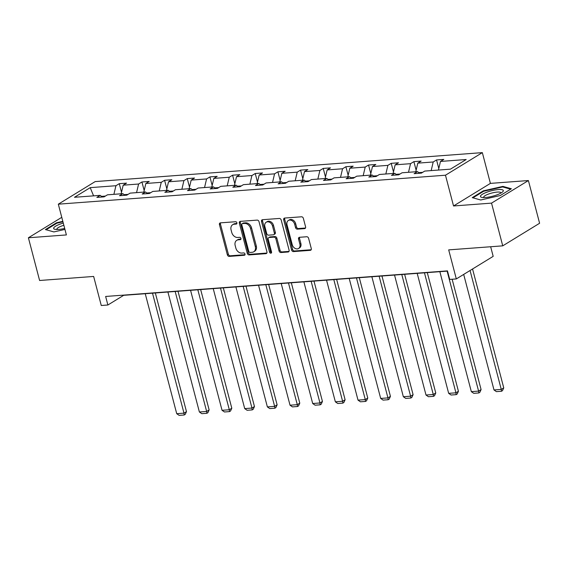 <?xml version="1.0" encoding="UTF-8"?>
<svg xmlns="http://www.w3.org/2000/svg" width="568" height="568" viewBox="0 0 568 568"><rect width="100%" height="100%" fill="white"/><g stroke="black" fill="none" stroke-linecap="round" stroke-linejoin="round"><path stroke-width="0.85" d="M236.891 222.826A1.25 0.959 -121.5 0 0 235.585 221.726L220.434 222.855A1.782 1.37 -121.5 0 0 219.937 223.011A1.782 1.37 -121.5 0 0 219.447 224.644L227.363 254.833A1.782 1.37 -121.5 0 0 229.231 256.402L244.382 255.266A1.25 0.959 -121.5 0 0 243.764 252.923L241.805 253.065A5.708 4.374 -121.5 0 1 235.834 248.038L235.173 245.525A5.708 4.374 -121.5 0 1 236.757 240.314A5.708 4.374 -121.5 0 1 238.333 239.817L240.292 239.668A1.25 0.959 -121.5 0 0 239.675 237.325L237.715 237.467A5.708 4.374 -121.5 0 1 231.744 232.44L231.084 229.926A5.708 4.374 -121.5 0 1 232.66 224.715A5.708 4.374 -121.5 0 1 234.236 224.218L236.196 224.069A1.25 0.959 -121.5 0 0 236.891 222.826M61.77 217.331L28.4 237.772L39.604 280.493L93.649 276.446L101.267 305.499L107.877 305.002L123.668 295.325L447.52 271.099M528.396 180.546L490.404 183.386L453.541 205.971L491.533 203.124L528.396 180.546L539.6 223.259L502.737 245.845L448.692 249.884L456.317 278.931L493.18 256.353L490.66 246.746M491.533 203.124L502.737 245.845M304.597 228.62A1.782 1.37 -121.5 0 0 305.094 228.464A1.782 1.37 -121.5 0 0 305.584 226.831L303.362 218.361A1.782 1.37 -121.5 0 0 301.494 216.791L284.667 218.048A1.782 1.37 -121.5 0 0 284.178 218.204A1.782 1.37 -121.5 0 0 283.688 219.837L291.604 250.026A1.782 1.37 -121.5 0 0 293.471 251.596L310.298 250.339A1.782 1.37 -121.5 0 0 310.788 250.183A1.782 1.37 -121.5 0 0 311.285 248.55L308.601 238.319A1.782 1.37 -121.5 0 0 306.734 236.749L299.535 237.289A1.782 1.37 -121.5 0 0 299.038 237.445A1.782 1.37 -121.5 0 0 298.548 239.071L299.876 244.148A4.771 3.656 -121.5 0 1 298.555 248.5A4.771 3.656 -121.5 0 1 292.25 244.716L287.032 224.843A4.771 3.656 -121.5 0 1 288.352 220.49A4.771 3.656 -121.5 0 1 294.664 224.275L295.53 227.583A1.782 1.37 -121.5 0 0 297.398 229.152L304.597 228.62L305.456 228.095M456.317 278.931L449.707 279.428L447.463 270.886L105.641 296.46L107.877 305.002M453.541 205.971L445.475 175.214L58.319 204.175L95.183 181.59L482.339 152.629L445.475 175.214M28.4 237.772L66.392 234.932L58.319 204.175M259.015 221.683A1.782 1.37 -121.5 0 0 257.148 220.107L240.321 221.371A1.782 1.37 -121.5 0 0 239.831 221.527A1.782 1.37 -121.5 0 0 239.341 223.153L247.257 253.342A1.782 1.37 -121.5 0 0 249.125 254.911L265.952 253.655A1.782 1.37 -121.5 0 0 266.442 253.498A1.782 1.37 -121.5 0 0 266.939 251.872L259.015 221.683M262.494 219.709L279.321 218.453A1.782 1.37 -121.5 0 1 281.188 220.022L289.112 250.211A1.782 1.37 -121.5 0 1 288.615 251.837A1.782 1.37 -121.5 0 1 288.125 251.993L280.926 252.533A1.782 1.37 -121.5 0 1 279.058 250.964L275.842 238.723A1.782 1.37 -121.5 0 0 273.982 237.147L269.204 237.509A1.782 1.37 -121.5 0 0 268.707 237.665A1.782 1.37 -121.5 0 0 268.217 239.291L271.561 252.036A1.25 0.959 -121.5 0 1 269.566 252.185L261.514 221.492A1.782 1.37 -121.5 0 1 262.004 219.866A1.782 1.37 -121.5 0 1 262.494 219.709M450.438 169.157L424.729 171.082L421.392 173.126L414.129 173.673L417.466 171.628L402.066 172.778L398.729 174.823L391.466 175.37L394.803 173.325L379.403 174.475L376.066 176.52L368.802 177.06L372.139 175.015L356.739 176.172L353.402 178.217L346.139 178.757L349.476 176.712L334.076 177.862L330.739 179.907L323.476 180.454L326.813 178.409L311.413 179.559L308.076 181.604L300.813 182.15L304.15 180.106L288.75 181.256L285.413 183.301L278.15 183.847L281.487 181.803L266.087 182.953L262.75 184.998L255.486 185.537L258.823 183.492L243.423 184.65L240.086 186.694L232.823 187.234L236.16 185.189L220.76 186.339L217.423 188.384L210.16 188.931L213.497 186.886L198.104 188.036L194.76 190.081L187.497 190.628L190.841 188.583L175.441 189.733L172.104 191.778L164.841 192.325L168.178 190.28L152.778 191.43L149.441 193.475L142.177 194.015L145.514 191.97L130.115 193.127L126.778 195.172L119.514 195.711L122.851 193.667L107.451 194.817L104.114 196.862L96.851 197.408L100.188 195.364L74.472 197.288L90.213 187.646L115.929 185.722L119.266 183.677L126.529 183.13L123.192 185.175L138.592 184.025L141.929 181.98L149.192 181.433L145.855 183.478L161.255 182.328L164.592 180.283L171.856 179.744L168.518 181.788L183.918 180.631L187.255 178.586L194.519 178.047L191.182 180.091L206.582 178.941L209.919 176.897L217.182 176.35L213.845 178.395L229.245 177.244L232.582 175.2L239.845 174.653L236.508 176.698L251.901 175.547L255.245 173.503L262.508 172.956L259.171 175.001L274.564 173.851L277.901 171.806L285.171 171.266L281.827 173.311L297.227 172.154L300.564 170.109L307.828 169.569L304.491 171.614L319.89 170.464L323.227 168.419L330.491 167.872L327.154 169.917L342.554 168.767L345.891 166.722L353.154 166.175L349.817 168.22L365.217 167.07L368.554 165.025L375.817 164.479L372.48 166.523L387.88 165.373L391.217 163.328L398.48 162.789L395.143 164.834L410.543 163.676L413.88 161.631L421.144 161.092L417.807 163.137L433.206 161.987L436.543 159.942L443.807 159.395L440.47 161.44L466.179 159.516L450.438 169.157M422.677 172.338L418.779 172.629M431.169 170.599L433.206 161.987M415.769 171.756L417.807 163.137M419.61 173.261L417.466 171.628M400.014 174.035L396.123 174.326M408.506 172.296L410.543 163.676M393.106 173.446L395.143 164.834M396.947 174.958L394.803 173.325M377.351 175.732L373.46 176.023M385.842 173.993L387.88 165.373M370.442 175.143L372.48 166.523M374.284 176.655L372.139 175.015M354.688 177.422L350.797 177.72M363.179 175.689L365.217 167.07M347.779 176.84L349.817 168.22M351.627 178.345L349.476 176.712M332.024 179.119L328.134 179.41M340.516 177.386L342.554 168.767M325.116 178.537L327.154 169.917M328.964 180.042L326.813 178.409M309.361 180.816L305.47 181.107M317.853 179.076L319.89 170.464M302.453 180.233L304.491 171.614M306.301 181.739L304.15 180.106M286.705 182.513L282.807 182.804M295.19 180.773L297.227 172.154M279.797 181.923L281.827 173.311M283.638 183.436L281.487 181.803M264.042 184.209L260.144 184.501M272.534 182.47L274.564 173.851M257.134 183.62L259.171 175.001M260.975 185.132L258.823 183.492M241.379 185.899L237.481 186.19M249.87 184.167L251.901 175.547M234.47 185.317L236.508 176.698M238.311 186.822L236.16 185.189M218.715 187.596L214.818 187.887M227.207 185.864L229.245 177.244M211.807 187.014L213.845 178.395M215.648 188.519L213.497 186.886M196.052 189.293L192.154 189.584M204.544 187.554L206.582 178.941M189.144 188.711L191.182 180.091M192.985 190.216L190.841 188.583M173.389 190.99L169.491 191.281M181.881 189.25L183.918 180.631M166.481 190.401L168.518 181.788M170.322 191.913L168.178 190.28M150.726 192.687L146.835 192.978M159.218 190.947L161.255 182.328M143.818 192.098L145.855 183.478M147.659 193.61L145.514 191.97M128.063 194.377L124.172 194.668M136.554 192.644L138.592 184.025M121.154 193.794L123.192 185.175M124.996 195.3L122.851 193.667M105.399 196.074L101.509 196.365M113.891 194.341L115.929 185.722M90.213 187.646L93.578 195.861M490.404 183.386L482.339 152.629M102.339 196.997L100.188 195.364M438.432 170.059L440.47 161.44M121.516 192.261L119.266 183.677M144.18 190.564L141.929 181.98M166.843 188.867L164.592 180.283M189.506 187.17L187.255 178.586M212.169 185.48L209.919 176.897M234.832 183.784L232.582 175.2M257.496 182.087L255.245 173.503M280.159 180.39L277.901 171.806M302.822 178.693L300.564 170.109M325.478 177.003L323.227 168.419M348.141 175.306L345.891 166.722M370.805 173.609L368.554 165.025M393.468 171.912L391.217 163.328M416.131 170.215L413.88 161.631M438.794 168.526L436.543 159.942M62.821 221.343L56.523 222.77L45.419 229.571L53.889 231.921L64.944 229.415M483.332 190.841L472.235 197.643L480.698 199.993L500.273 195.541L511.37 188.746L502.907 186.389L483.332 190.841L483.475 191.388M236.891 223.487L235.237 223.607A5.708 4.374 -121.5 0 0 233.661 224.104L232.66 224.715M236.757 240.314L237.751 239.703A5.708 4.374 -121.5 0 1 239.327 239.206L240.981 239.085M220.526 222.848A1.782 1.37 -121.5 0 0 220.441 224.033L228.364 254.223A1.782 1.37 -121.5 0 0 230.225 255.792L245.078 254.677M240.42 221.364A1.782 1.37 -121.5 0 0 240.335 222.542L248.251 252.732A1.782 1.37 -121.5 0 0 250.119 254.301L266.846 253.051M242.508 223.6A1.25 0.959 -121.5 0 0 241.819 224.85L248.77 251.347A1.25 0.959 -121.5 0 0 250.076 252.448L252.142 252.291A5.708 4.374 -121.5 0 0 253.719 251.794A5.708 4.374 -121.5 0 0 255.302 246.583L250.545 228.471A5.708 4.374 -121.5 0 0 244.574 223.444L242.508 223.6L243.502 222.99A1.25 0.959 -121.5 0 0 243.161 223.096L242.167 223.707M253.719 251.794L254.712 251.184A5.708 4.374 -121.5 0 0 256.296 245.972L255.302 246.583M243.502 222.99L245.575 222.834A5.708 4.374 -121.5 0 1 251.546 227.86L256.296 245.972M289.02 251.39L281.92 251.922L280.926 252.533M268.707 237.665L269.708 237.055A1.782 1.37 -121.5 0 1 270.198 236.899L274.976 236.536A1.782 1.37 -121.5 0 1 276.843 238.113L280.052 250.353A1.782 1.37 -121.5 0 0 281.92 251.922M262.594 219.702A1.782 1.37 -121.5 0 0 262.508 220.881L270.56 251.574A1.25 0.959 -121.5 0 0 271.575 252.654M272.512 226.014A4.771 3.656 -121.5 0 0 266.2 222.23A4.771 3.656 -121.5 0 0 264.88 226.589L266.719 233.59A1.782 1.37 -121.5 0 0 268.586 235.159L273.364 234.804A1.782 1.37 -121.5 0 0 273.854 234.648A1.782 1.37 -121.5 0 0 274.351 233.015L272.512 226.014L273.506 225.404A4.771 3.656 -121.5 0 0 267.201 221.619L266.2 222.23M273.854 234.648L274.848 234.037A1.782 1.37 -121.5 0 0 275.345 232.404L274.351 233.015M273.506 225.404L275.345 232.404M288.352 220.49L289.353 219.88A4.771 3.656 -121.5 0 1 295.658 223.664L296.531 226.973A1.782 1.37 -121.5 0 0 298.392 228.542L305.499 228.016M298.555 248.5L299.549 247.889A4.771 3.656 -121.5 0 0 300.877 243.537L299.876 244.148M299.627 237.282A1.782 1.37 -121.5 0 0 299.542 238.461L300.877 243.537M284.767 218.041A1.782 1.37 -121.5 0 0 284.682 219.227L292.598 249.416A1.782 1.37 -121.5 0 0 294.465 250.985L311.193 249.735M56.665 223.316L56.523 222.77M503.078 187.064L502.907 186.389M152.508 293.173L183.982 413.149L176.719 413.689L145.245 293.713M186.474 411.623L185.218 414.377L184.224 414.988L183.982 413.149L186.474 411.623L155.341 292.96M184.224 414.988L179.14 415.371L176.719 413.689M175.171 291.476L206.645 411.452L199.382 411.992L167.908 292.016M209.138 409.926L207.881 412.688L206.887 413.298L206.645 411.452L209.138 409.926L178.004 291.263M206.887 413.298L201.803 413.674L199.382 411.992M197.834 289.779L229.309 409.755L222.045 410.302L190.571 290.326M231.801 408.229L230.544 410.991L229.55 411.601L229.309 409.755L231.801 408.229L200.667 289.566M229.55 411.601L224.466 411.977L222.045 410.302M63.275 223.075A11.814 2.783 -14.7 0 0 60.144 224.097A11.814 2.783 -14.7 0 0 55.004 229.316A11.814 2.783 -14.7 0 0 64.681 228.435M63.857 225.29A8.946 2.109 -14.7 0 0 61.749 225.986A8.946 2.109 -14.7 0 0 56.835 229.294A8.946 2.109 -14.7 0 0 56.942 229.493M46.129 229.77L56.878 223.189L62.949 221.804M486.954 192.161A11.814 2.783 -14.7 0 0 481.813 197.387A11.814 2.783 -14.7 0 0 496.83 194.909A11.814 2.783 -14.7 0 0 502.559 191.941A11.814 2.783 -14.7 0 0 499.684 189.506A11.814 2.783 -14.7 0 0 486.954 192.161M500.962 193.049A8.946 2.109 -14.7 0 0 500.955 192.822A8.946 2.109 -14.7 0 0 488.558 194.05A8.946 2.109 -14.7 0 0 483.645 197.359A8.946 2.109 -14.7 0 0 483.751 197.565M472.938 197.841L483.688 191.253L502.652 186.943L510.675 189.172M220.498 288.082L251.972 408.058L244.709 408.605L213.234 288.629M254.464 406.532L253.207 409.294L252.213 409.904L251.972 408.058L254.464 406.532L223.331 287.869M252.213 409.904L247.123 410.288L244.709 408.605M243.161 286.386L274.635 406.361L267.372 406.908L235.89 286.932M277.12 404.835L275.87 407.597L274.869 408.207L274.635 406.361L277.12 404.835L245.994 286.18M274.869 408.207L269.786 408.591L267.372 406.908M265.817 284.696L297.298 404.672L290.028 405.211L258.554 285.235M299.783 403.145L298.534 405.907L297.533 406.51L297.298 404.672L299.783 403.145L268.657 284.483M297.533 406.51L292.449 406.894L290.028 405.211M288.48 282.999L319.954 402.975L312.691 403.514L281.217 283.538M322.446 401.448L321.197 404.21L320.196 404.821L319.954 402.975L322.446 401.448L291.32 282.786M320.196 404.821L315.112 405.197L312.691 403.514M311.143 281.302L342.618 401.278L335.354 401.825L303.88 281.849M345.11 399.751L343.86 402.513L342.859 403.124L342.618 401.278L345.11 399.751L313.983 281.089M342.859 403.124L337.775 403.5L335.354 401.825M333.806 279.605L365.281 399.581L358.017 400.128L326.543 280.152M367.773 398.054L366.516 400.816L365.522 401.427L365.281 399.581L367.773 398.054L336.646 279.392M365.522 401.427L360.439 401.81L358.017 400.128M356.47 277.908L387.944 397.884L380.681 398.431L349.206 278.455M390.436 396.365L389.179 399.119L388.185 399.73L387.944 397.884L390.436 396.365L359.303 277.702M388.185 399.73L383.102 400.113L380.681 398.431M379.133 276.218L410.607 396.194L403.344 396.734L371.87 276.758M413.099 394.668L411.843 397.43L410.849 398.033L410.607 396.194L413.099 394.668L381.966 276.005M410.849 398.033L405.765 398.416L403.344 396.734M401.796 274.521L433.27 394.497L426.007 395.037L394.533 275.061M435.762 392.971L434.506 395.733L433.512 396.343L433.27 394.497L435.762 392.971L404.629 274.308M433.512 396.343L428.428 396.72L426.007 395.037M424.459 272.825L455.934 392.8L448.67 393.347L417.196 273.371M458.426 391.274L457.169 394.036L456.175 394.646L455.934 392.8L458.426 391.274L427.292 272.612M456.175 394.646L451.091 395.023L448.67 393.347M447.123 271.128L478.597 391.103L471.334 391.65L439.859 271.674M481.089 389.577L479.832 392.339L478.838 392.95L478.597 391.103L481.089 389.577L452.142 279.243M478.838 392.95L473.755 393.333L471.334 391.65M470.063 270.51L501.26 389.407L493.997 389.953L463.687 274.422M503.752 387.887L502.495 390.642L501.501 391.253L501.26 389.407L503.752 387.887L472.555 268.983M501.501 391.253L496.411 391.636L493.997 389.953M235.237 223.607L234.236 224.218M240.889 239.305L240.292 239.668M239.327 239.206L238.333 239.817M244.978 254.904L244.382 255.266M230.225 255.792L229.231 256.402M228.364 254.223L227.363 254.833M220.441 224.033L219.447 224.644M236.799 223.707L236.196 224.069M266.804 253.129L265.952 253.655M250.119 254.301L249.125 254.911M248.251 252.732L247.257 253.342M240.335 222.542L239.341 223.153M251.546 227.86L250.545 228.471M245.575 222.834L244.574 223.444M288.977 251.475L288.125 251.993M280.052 250.353L279.058 250.964M276.843 238.113L275.842 238.723M274.976 236.536L273.982 237.147M270.198 236.899L269.204 237.509M270.56 251.574L269.566 252.185M262.508 220.881L261.514 221.492M298.392 228.542L297.398 229.152M296.531 226.973L295.53 227.583M295.658 223.664L294.664 224.275M299.542 238.461L298.548 239.071M311.15 249.814L310.298 250.339M294.465 250.985L293.471 251.596M292.598 249.416L291.604 250.026M284.682 219.227L283.688 219.837"/></g></svg>

